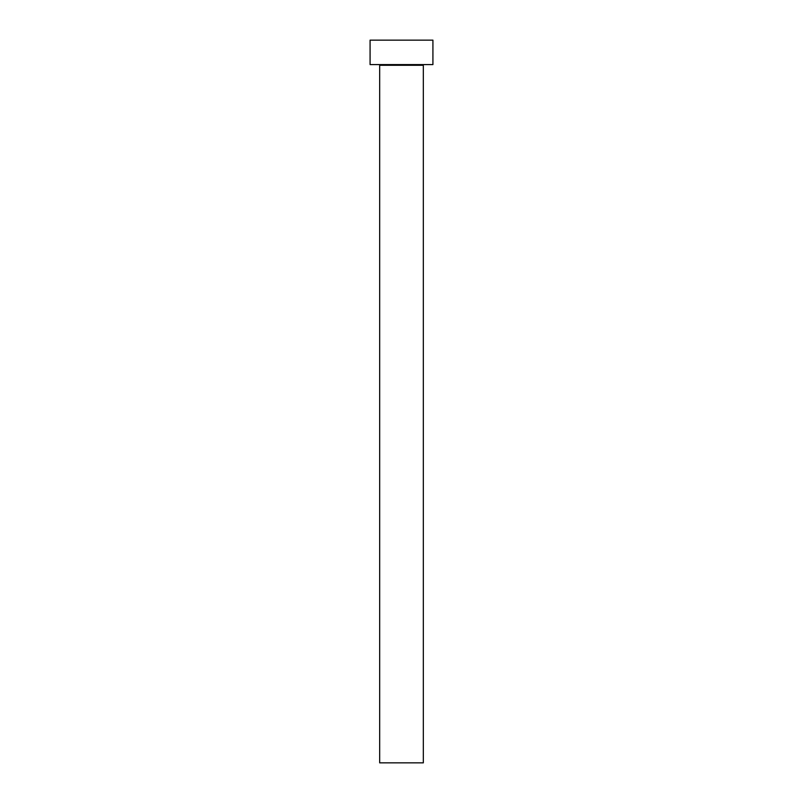 <?xml version="1.0" encoding="UTF-8"?>
<svg xmlns="http://www.w3.org/2000/svg" width="803" height="803" viewBox="0 0 803 803"><rect width="100%" height="100%" fill="white"/><g stroke="black" fill="none" stroke-linecap="round" stroke-linejoin="round"><path stroke-width="1.2" d="M423.322 65.284A0.703 0.703 0 0 1 424.014 64.591A0.703 0.703 0 0 0 423.322 65.284L379.678 65.284L379.678 762.85L423.322 762.85L423.322 65.284L423.322 762.85L379.678 762.85L379.678 65.284A0.703 0.703 0 0 0 378.986 64.591A0.703 0.703 0 0 1 379.678 65.284L423.322 65.284M370.083 40.15L370.083 64.591L432.917 64.591L432.917 40.15L370.083 40.15L370.083 64.591L432.917 64.591L432.917 40.15L370.083 40.15"/></g></svg>
